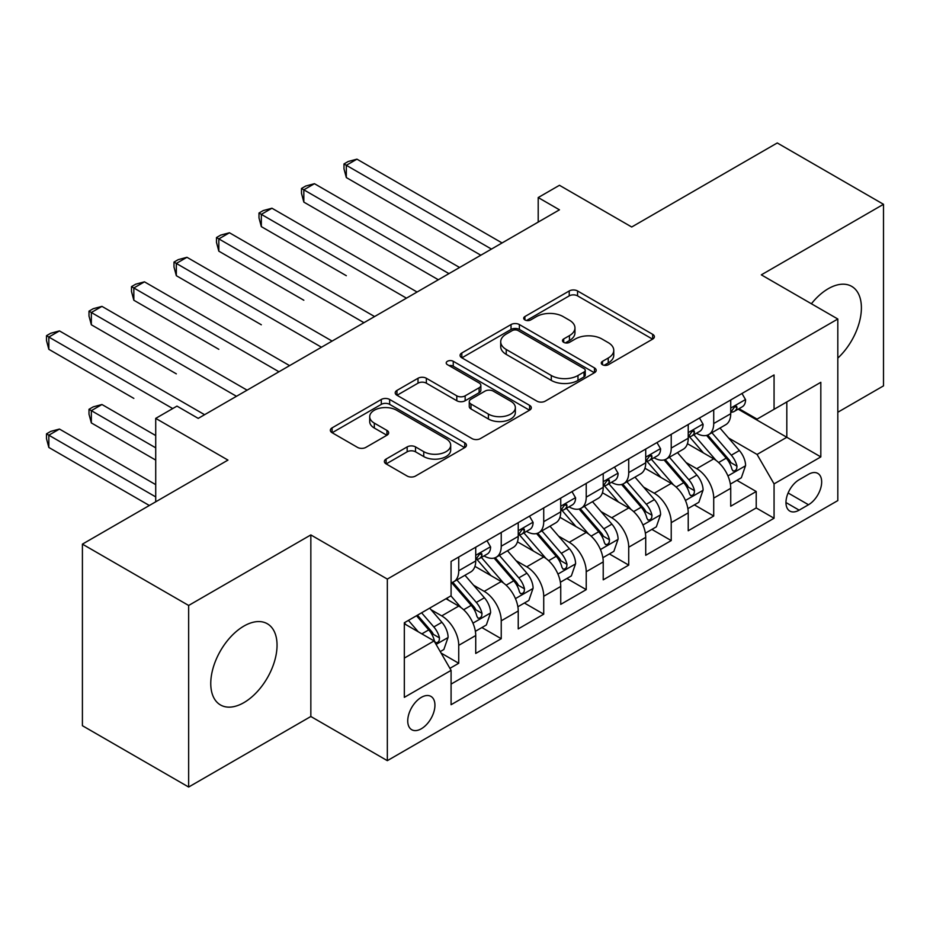 <?xml version="1.0" encoding="UTF-8"?>
<svg xmlns="http://www.w3.org/2000/svg" width="930" height="930" viewBox="0 0 930 930"><rect width="100%" height="100%" fill="white"/><g stroke="black" fill="none" stroke-linecap="round" stroke-linejoin="round"><path stroke-width="1.4" d="M602.489 364.723A4.127 2.383 0 0 0 608.336 364.723L652.651 339.125A5.894 3.406 0 0 0 654.383 336.718A5.894 3.406 0 0 0 652.651 334.312L577.565 290.962A5.894 3.406 0 0 0 569.23 290.962L524.904 316.549A4.127 2.383 0 0 0 523.695 318.234A4.127 2.383 0 0 0 524.904 319.92A4.127 2.383 0 0 0 530.751 319.92L536.482 316.607A18.879 10.904 0 0 1 563.173 316.607L569.439 320.222A18.879 10.904 0 0 1 574.961 327.93A18.879 10.904 0 0 1 569.439 335.637L563.696 338.95A4.127 2.383 0 0 0 562.487 340.636A4.127 2.383 0 0 0 563.696 342.321A4.127 2.383 0 0 0 569.544 342.321L575.275 339.008A18.879 10.904 0 0 1 601.977 339.008L608.232 342.624A18.879 10.904 0 0 1 613.765 350.331A18.879 10.904 0 0 1 608.232 358.038L602.489 361.351A4.127 2.383 0 0 0 601.28 363.037A4.127 2.383 0 0 0 602.489 364.723L602.489 361.351M243.904 702.627A46.884 27.063 120 0 0 274.524 661.323A46.884 27.063 120 0 0 267.34 623.763A46.884 27.063 120 0 0 243.904 626.076A46.884 27.063 120 0 0 213.284 667.391A46.884 27.063 120 0 0 220.468 704.952A46.884 27.063 120 0 0 243.904 702.627M837.814 358.108A46.884 27.063 120 0 0 851.694 286.382A46.884 27.063 120 0 0 828.258 288.707A46.884 27.063 120 0 0 811.402 303.761M421.337 728.76A19.228 11.102 120 0 0 433.903 711.81A19.228 11.102 120 0 0 430.95 696.407A19.228 11.102 120 0 0 421.337 697.361A19.228 11.102 120 0 0 408.77 714.31A19.228 11.102 120 0 0 411.723 729.713A19.228 11.102 120 0 0 421.337 728.76M386.101 459.071A5.894 3.406 0 0 0 384.369 461.478A5.894 3.406 0 0 0 386.101 463.884L407.166 476.044A5.894 3.406 0 0 0 415.512 476.044L464.733 447.621A5.894 3.406 0 0 0 466.465 445.214A5.894 3.406 0 0 0 464.733 442.808L389.647 399.458A5.894 3.406 0 0 0 381.3 399.458L332.08 427.881A5.894 3.406 0 0 0 330.348 430.288A5.894 3.406 0 0 0 332.08 432.694L357.527 447.388A5.894 3.406 0 0 0 365.862 447.388L386.938 435.228A5.894 3.406 0 0 0 388.659 432.81A5.894 3.406 0 0 0 386.938 430.404L374.313 423.115A15.775 9.114 0 0 1 369.698 416.675A15.775 9.114 0 0 1 379.44 408.258A15.775 9.114 0 0 1 396.633 410.235L446.063 438.774A15.775 9.114 0 0 1 450.69 445.214A15.775 9.114 0 0 1 440.948 453.631A15.775 9.114 0 0 1 423.743 451.655L415.512 446.9A5.894 3.406 0 0 0 407.166 446.9L386.101 459.071L386.101 463.884M837.814 412.246L883.5 385.869L883.5 204.298L777.259 142.964L631.702 227.001L559.453 185.291L538.203 197.555L559.453 209.82L198.218 418.384L176.967 406.108L155.717 418.384L155.717 501.805M188.651 605.465L188.651 787.036L310.841 716.495L310.841 534.924L188.651 605.465L82.41 544.131L227.966 460.094L155.717 418.384M310.841 534.924L387.333 579.088L837.814 319.013L837.814 500.584L387.333 760.659L387.333 579.088M883.5 204.298L761.321 274.85L837.814 319.013M536.901 401.144A5.894 3.406 0 0 0 545.236 401.144L594.468 372.721A5.894 3.406 0 0 0 596.188 370.314A5.894 3.406 0 0 0 594.468 367.908L519.382 324.558A5.894 3.406 0 0 0 511.035 324.558L461.815 352.981A5.894 3.406 0 0 0 460.083 355.388A5.894 3.406 0 0 0 461.815 357.794L536.901 401.144M449.074 365.606A4.127 2.383 0 0 1 453.259 366.188L453.259 361.282L529.6 405.364A5.894 3.406 0 0 1 531.321 407.77A5.894 3.406 0 0 1 529.6 410.176L480.38 438.6A5.894 3.406 0 0 1 472.033 438.6L396.947 395.238L396.947 390.426A5.894 3.406 0 0 0 395.215 392.832A5.894 3.406 0 0 0 396.947 395.238M396.947 390.426L418.012 378.266A5.894 3.406 0 0 1 426.359 378.266L456.804 395.843A5.894 3.406 0 0 0 465.151 395.843L479.124 387.775A5.894 3.406 0 0 0 480.857 385.369A5.894 3.406 0 0 0 479.124 382.962L447.423 364.653A4.127 2.383 0 0 1 446.214 362.967A4.127 2.383 0 0 1 448.76 360.77A4.127 2.383 0 0 1 453.259 361.282M188.651 787.036L82.41 725.702L82.41 544.131M449.911 668.345L458.734 663.253L441.099 653.069M431.067 609.731L441.727 615.893A24.041 13.88 60 0 1 458.734 645.339L475.73 635.527L475.73 653.441L501.235 638.712L481.891 627.552M473.556 585.202L484.228 591.364A24.041 13.88 60 0 1 501.235 620.81L518.231 610.987L518.231 628.901L543.725 614.184L524.392 603.012M516.057 560.662L526.729 566.823A24.041 13.88 60 0 1 543.725 596.269L560.732 586.458L560.732 604.361L586.226 589.643L566.893 578.483M558.558 536.133L569.23 542.295A24.041 13.88 60 0 1 586.226 571.729L603.221 561.918L603.221 579.832L628.727 565.103L609.383 553.943M601.059 511.593L611.719 517.754A24.041 13.88 60 0 1 628.727 547.2L645.722 537.377L645.722 555.291L671.228 540.574L651.884 529.403M643.548 487.053L654.22 493.214A24.041 13.88 60 0 1 671.228 522.66L688.223 512.849L688.223 530.763L713.717 516.034L713.717 498.12A24.041 13.88 -120 0 0 696.721 468.685L686.049 462.524M694.385 504.874L713.717 516.034M475.73 635.527A24.041 13.88 -120 0 0 458.734 606.081L445.982 598.722M518.231 610.987A24.041 13.88 -120 0 0 501.235 581.552L474.951 566.37M560.732 586.458A24.041 13.88 -120 0 0 543.725 557.012L517.44 541.841M603.221 561.918A24.041 13.88 -120 0 0 586.226 532.472L559.941 517.301M645.722 537.377A24.041 13.88 -120 0 0 628.727 507.943L602.442 492.761M688.223 512.849A24.041 13.88 -120 0 0 671.228 483.402L644.943 468.232M808.496 474.323L799.137 479.717A18.635 10.753 120 0 0 786.966 496.143A18.635 10.753 120 0 0 789.826 511.07A18.635 10.753 120 0 0 799.137 510.151L808.496 504.746A18.635 10.753 120 0 0 820.667 488.331A18.635 10.753 120 0 0 817.807 473.405A18.635 10.753 120 0 0 808.496 474.323M404.329 658.103L434.077 640.921L451.085 670.367L451.085 704.719L774.062 518.243L774.062 483.891L757.067 454.445L728.55 437.984M451.085 670.367L404.329 697.361L404.329 622.763L451.085 595.781L451.085 561.429L774.062 374.953L774.062 409.305L820.818 382.311L820.818 456.909L774.062 483.891M484.007 555.896L484.228 556.024A24.041 13.88 60 0 0 496.248 557.221L513.255 547.41A24.041 13.88 -120 0 0 518.231 536.401L518.231 522.66M526.508 531.367L526.729 531.495A24.041 13.88 60 0 0 538.749 532.681L555.745 522.869A24.041 13.88 -120 0 0 560.732 511.86L560.732 498.12M569.009 506.827L569.23 506.955A24.041 13.88 60 0 0 581.25 508.152L598.246 498.329A24.041 13.88 -120 0 0 603.221 487.332L603.221 473.591M611.498 482.286L611.719 482.426A24.041 13.88 60 0 0 623.739 483.612L640.747 473.8A24.041 13.88 -120 0 0 645.722 462.791L645.722 449.05M653.999 457.758L654.22 457.886A24.041 13.88 60 0 0 666.24 459.071L683.248 449.26A24.041 13.88 -120 0 0 688.223 438.251L688.223 424.51M451.085 684.108L756.218 507.943L756.218 491.505L730.724 506.222L730.724 488.308A24.041 13.88 -120 0 0 713.717 458.862L687.433 443.691M696.5 433.217L696.721 433.345A24.041 13.88 -120 0 0 708.741 434.543A24.041 13.88 -120 0 0 713.717 423.534L713.717 409.793M708.741 434.543L725.737 424.719A24.041 13.88 -120 0 0 730.724 413.722L730.724 399.981M458.734 557.012L458.734 570.753A24.041 13.88 60 0 1 453.747 581.75A24.041 13.88 60 0 1 451.085 582.726M453.747 581.75L470.754 571.938A24.041 13.88 -120 0 0 475.73 560.941L475.73 547.2M501.235 532.472L501.235 546.212A24.041 13.88 60 0 1 496.248 557.221M543.725 507.943L543.725 521.683A24.041 13.88 60 0 1 538.749 532.681M586.226 483.402L586.226 497.143A24.041 13.88 60 0 1 581.25 508.152M628.727 458.862L628.727 472.603A24.041 13.88 60 0 1 623.739 483.612M671.228 434.333L671.228 448.074A24.041 13.88 60 0 1 666.24 459.071M671.228 522.66L671.228 540.574M628.727 547.2L628.727 565.103M586.226 571.729L586.226 589.643M543.725 596.269L543.725 614.184M501.235 620.81L501.235 638.712M458.734 645.339L458.734 663.253M434.077 640.921L404.329 623.751M757.067 454.445L786.815 437.274L786.815 401.946L820.818 382.311M738.141 409.177L820.818 456.909M739.001 408.689L757.067 419.116L774.062 409.305M310.841 716.495L387.333 760.659M538.203 197.555L538.203 222.096M736.886 480.333L756.218 491.505M756.218 507.943L774.062 518.243M604.14 365.304L608.232 362.944A18.879 10.904 0 0 0 613.765 355.237L613.765 350.331M574.961 327.93L574.961 332.835A18.879 10.904 0 0 1 569.439 340.543L565.347 342.903M652.581 339.171L577.565 295.868A5.894 3.406 0 0 0 569.23 295.868L526.554 320.501M594.386 372.767L519.382 329.464A5.894 3.406 0 0 0 511.035 329.464L461.885 357.841M584.04 372A4.127 2.383 0 0 0 585.249 370.314A4.127 2.383 0 0 0 584.04 368.629L518.126 330.58A4.127 2.383 0 0 0 512.291 330.58L506.234 334.068A18.879 10.904 0 0 0 500.712 341.775A18.879 10.904 0 0 0 506.234 349.482L551.292 375.499A18.879 10.904 0 0 0 577.983 375.499L584.04 372L584.04 376.906A4.127 2.383 0 0 0 585.249 375.22L585.249 370.314M500.712 341.775L500.712 346.681A18.879 10.904 0 0 0 506.234 354.388L506.234 349.482M584.04 376.906L577.983 380.405A18.879 10.904 0 0 1 551.292 380.405L506.234 354.388M397.029 395.285L418.012 383.172L418.012 378.266M480.857 385.369L480.857 390.275A5.894 3.406 0 0 1 479.124 392.681L465.151 400.749A5.894 3.406 0 0 1 456.804 400.749L426.359 383.172A5.894 3.406 0 0 0 418.012 383.172M453.259 366.188L529.519 410.223M488.401 414.094A15.775 9.114 0 0 0 505.606 416.059A15.775 9.114 0 0 0 515.348 407.642A15.775 9.114 0 0 0 510.721 401.202L493.307 391.146A5.894 3.406 0 0 0 484.96 391.146L470.987 399.214A5.894 3.406 0 0 0 469.266 401.621A5.894 3.406 0 0 0 470.987 404.039L488.401 414.094L488.401 419A15.775 9.114 0 0 0 505.606 420.976A15.775 9.114 0 0 0 515.348 412.56L515.348 407.642M469.266 401.621L469.266 406.538A5.894 3.406 0 0 0 470.987 408.944L470.987 404.039M488.401 419L470.987 408.944M450.69 445.214L450.69 450.12A15.775 9.114 0 0 1 440.948 458.537A15.775 9.114 0 0 1 423.743 456.572L415.512 451.806A5.894 3.406 0 0 0 407.166 451.806L386.183 463.93M369.698 416.675L369.698 421.581A15.775 9.114 0 0 0 374.313 428.033L374.313 423.115M386.857 435.263L374.313 428.033M464.651 447.667L389.647 404.364A5.894 3.406 0 0 0 381.3 404.364L332.161 432.741M730.364 484.1L741.35 477.764L745.593 465.488A15.926 9.195 -120 0 0 739.385 450.539L719.971 428.056M716.077 460.42L693.885 434.728M703.452 452.933L690.572 438.03A38.165 22.029 -120 0 0 689.386 436.693M346.32 275.71L261.33 226.629L261.33 214.365L271.955 208.227L417.082 292.02M706.579 435.403L726.214 458.141A15.926 9.195 60 0 1 731.898 469.115L733.049 470.999L735.2 470.696L736.641 468.952L736.99 466.174A15.926 9.195 -120 0 0 731.317 455.2L711.903 432.717M707.73 435.031L728.829 459.467A8.114 4.685 60 0 1 730.875 462.64L736.99 466.174M741.977 393.471L745.593 399.737A15.926 9.195 60 0 1 742.291 406.782L734.223 411.444A15.926 9.195 -120 0 0 736.99 407.77L736.653 406.364L734.665 406.759L731.898 410.711A15.926 9.195 60 0 1 730.724 412.978M491.459 249.077L346.32 165.296L356.946 159.158L502.084 242.951M731.247 412.188L731.317 412.188A15.926 9.195 -120 0 0 734.223 411.444M480.833 255.215L346.32 177.56L346.32 165.296L343.984 163.947L348.239 161.483L356.946 159.158M346.32 177.56L343.984 168.853L343.984 163.947M687.863 508.64L698.849 502.293L703.092 490.029A15.926 9.195 -120 0 0 696.896 475.067L677.47 452.596M673.587 484.96L651.395 459.257M660.951 477.474L648.071 462.559A38.165 22.029 -120 0 0 646.896 461.234M303.831 300.239L218.829 251.17L218.829 238.894L229.454 232.767L374.581 316.56M664.078 459.943L683.713 482.682A15.926 9.195 60 0 1 689.397 493.644L690.56 495.539L692.711 495.237L694.152 493.481L694.501 490.703A15.926 9.195 -120 0 0 688.816 479.729L669.402 457.258M665.229 459.571L686.34 483.995A8.114 4.685 60 0 1 688.386 487.18L694.501 490.703M645.362 533.169L656.348 526.833L660.591 514.557A15.926 9.195 -120 0 0 654.394 499.608L634.981 477.125M631.086 509.489L608.894 483.798M618.462 502.014L605.581 487.099A38.165 22.029 -120 0 0 604.395 485.774M261.33 324.779L176.328 275.699L176.328 263.434L186.953 257.296L332.091 341.089M621.577 484.472L641.223 507.21A15.926 9.195 60 0 1 646.896 518.184L648.059 520.079L650.21 519.765L651.651 518.022L652 515.243A15.926 9.195 -120 0 0 646.315 504.269L626.901 481.787M622.74 484.1L643.839 508.536A8.114 4.685 60 0 1 645.885 511.709L652 515.243M602.873 557.709L613.846 551.362L618.101 539.098A15.926 9.195 -120 0 0 611.894 524.148L592.48 501.665M588.585 534.029L566.393 508.338M575.961 526.543L563.08 511.64A38.165 22.029 -120 0 0 561.894 510.303M218.829 349.308L133.839 300.239L133.839 287.975L144.464 281.837L289.59 365.63M579.076 509.012L598.722 531.751A15.926 9.195 60 0 1 604.395 542.725L605.558 544.608L607.709 544.306L609.15 542.55L609.499 539.772A15.926 9.195 -120 0 0 603.826 528.81L584.4 506.327M580.239 508.64L601.338 533.076A8.114 4.685 60 0 1 603.384 536.25L609.499 539.772M560.372 582.238L571.357 575.903L575.6 563.638A15.926 9.195 -120 0 0 569.393 548.677L549.979 526.194M546.084 558.57L523.892 532.867M533.46 551.083L520.579 536.168A38.165 22.029 -120 0 0 519.393 534.843M176.328 373.848L91.338 324.779L91.338 312.503L101.963 306.377L247.089 390.158M536.587 533.553L556.221 556.291A15.926 9.195 60 0 1 561.906 567.254L563.057 569.148L565.207 568.846L566.649 567.091L566.998 564.312A15.926 9.195 -120 0 0 561.325 553.338L541.911 530.856M537.738 533.181L558.837 557.605A8.114 4.685 60 0 1 560.883 560.778L566.998 564.312M699.488 418.012L703.092 424.266A15.926 9.195 60 0 1 699.802 431.311L691.722 435.972A15.926 9.195 -120 0 0 694.501 432.311L694.164 430.892L692.164 431.288L689.397 435.252A15.926 9.195 60 0 1 688.223 437.519M448.958 273.618L303.831 189.825L314.456 183.698L459.583 267.48M688.758 436.728L688.816 436.728A15.926 9.195 -120 0 0 691.722 435.972M438.332 279.756L303.831 202.101L303.831 189.825L301.494 188.476L305.738 186.023L314.456 183.698M303.831 202.101L301.494 193.382L301.494 188.476M656.987 442.552L660.591 448.806A15.926 9.195 60 0 1 657.301 455.851L649.221 460.513A15.926 9.195 -120 0 0 652 456.839L651.663 455.433L649.675 455.828L646.896 459.792A15.926 9.195 60 0 1 645.722 462.059M406.457 298.158L258.993 213.017L263.237 210.564L271.955 208.227M646.257 461.257L646.315 461.257A15.926 9.195 -120 0 0 649.221 460.513M261.33 226.629L258.993 217.922L258.993 213.017M614.486 467.081L618.101 473.335A15.926 9.195 60 0 1 614.8 480.392L606.72 485.053A15.926 9.195 -120 0 0 609.499 481.38L609.162 479.973L607.174 480.368L604.395 484.321A15.926 9.195 60 0 1 603.221 486.588M363.956 322.687L216.492 237.545L220.747 235.092L229.454 232.767M603.756 485.797L603.826 485.797A15.926 9.195 -120 0 0 606.72 485.053M218.829 251.17L216.492 242.463L216.492 237.545M571.985 491.621L575.6 497.875A15.926 9.195 60 0 1 572.299 504.92L564.231 509.582A15.926 9.195 -120 0 0 566.998 505.92L566.661 504.502L564.673 504.897L561.906 508.861A15.926 9.195 60 0 1 560.732 511.128M321.466 347.227L173.991 262.086L178.246 259.633L186.953 257.296M561.255 510.326L561.325 510.326A15.926 9.195 -120 0 0 564.231 509.582M176.328 275.699L173.991 266.991L173.991 262.086M517.871 606.779L528.856 600.443L533.099 588.167A15.926 9.195 -120 0 0 526.903 573.217L507.478 550.734M503.595 583.098L481.403 557.407M490.959 575.624L478.078 560.709A38.165 22.029 -120 0 0 476.904 559.372M133.839 398.389L48.837 349.308L48.837 337.044L59.462 330.906L204.588 414.699M494.086 558.081L513.72 580.82A15.926 9.195 60 0 1 519.405 591.794L520.568 593.677L522.718 593.375L524.16 591.631L524.508 588.853A15.926 9.195 -120 0 0 518.824 577.879L499.41 555.396M495.237 557.709L516.348 582.145A8.114 4.685 60 0 1 518.394 585.319L524.508 588.853M529.496 516.162L533.099 522.416A15.926 9.195 60 0 1 529.809 529.461L521.73 534.122A15.926 9.195 -120 0 0 524.508 530.449L524.171 529.042L522.172 529.437L519.405 533.402A15.926 9.195 60 0 1 518.231 535.668M278.965 371.768L131.502 286.626L135.745 284.173L144.464 281.837M518.766 534.866L518.824 534.866A15.926 9.195 -120 0 0 521.73 534.122M133.839 300.239L131.502 291.532L131.502 286.626M475.37 631.319L486.355 624.972L490.598 612.707A15.926 9.195 -120 0 0 484.402 597.758L464.988 575.275M461.094 607.639L450.922 595.863M448.469 600.152L446.807 598.246M155.717 435.554L101.963 404.515L91.338 410.653L91.338 422.918L155.717 460.094M451.585 582.622L471.231 605.36A15.926 9.195 60 0 1 476.904 616.334L478.067 618.217L480.217 617.915L481.659 616.16L482.007 613.382A15.926 9.195 -120 0 0 476.323 602.419L456.909 579.936M452.747 582.25L473.847 606.686A8.114 4.685 60 0 1 475.893 609.859L482.007 613.382M91.338 422.918L89.001 414.21L89.001 409.305L155.717 447.83M89.001 409.305L93.244 406.852L101.963 404.515M486.995 540.69L490.598 546.945A15.926 9.195 60 0 1 487.308 554.001L479.229 558.663A15.926 9.195 -120 0 0 482.007 554.989L481.67 553.571L479.682 553.978L476.904 557.93A15.926 9.195 60 0 1 475.73 560.197M236.464 396.296L89.001 311.155L93.244 308.702L101.963 306.377M476.265 559.407L476.323 559.407A15.926 9.195 -120 0 0 479.229 558.663M91.338 324.779L89.001 316.06L89.001 311.155M440.25 651.593L443.854 649.512L448.109 637.248A15.926 9.195 -120 0 0 441.901 622.286L429.683 608.139M418.268 631.796L408.433 620.403M405.968 624.693L404.329 622.798M155.717 484.635L59.462 429.055L48.837 435.194L48.837 447.458L149.346 505.49M416.5 615.741L428.73 629.889A15.926 9.195 60 0 1 434.403 640.863L435.566 642.758L437.716 642.456L439.158 640.7L439.506 637.922A15.926 9.195 -120 0 0 433.833 626.948L421.604 612.8M417.489 615.172L431.346 631.214A8.114 4.685 60 0 1 433.392 634.388L439.506 637.922M48.837 447.458L46.5 438.751L46.5 433.845L155.717 496.899M46.5 433.845L50.755 431.381L59.462 429.055M172.724 408.561L46.5 335.695L50.755 333.242L59.462 330.906M48.837 349.308L46.5 340.601L46.5 335.695M441.727 615.893L458.734 606.081M484.228 591.364L501.235 581.552M526.729 566.823L543.725 557.012M569.23 542.295L586.226 532.472M611.719 517.754L628.727 507.943M654.22 493.214L671.228 483.402M696.721 468.685L713.717 458.862M713.717 423.534L730.724 413.722M458.734 570.753L475.73 560.941M501.235 546.212L518.231 536.401M543.725 521.683L560.732 511.86M586.226 497.143L603.221 487.332M628.727 472.603L645.722 462.791M671.228 448.074L688.223 438.251M713.717 498.12L730.724 488.308M788.117 492.981L808.496 504.746M785.966 502.537L799.137 510.151M608.232 362.944L608.232 358.038M563.696 342.321L563.696 338.95M569.439 340.543L569.439 335.637M524.904 319.92L524.904 316.549M569.23 295.868L569.23 290.962M577.565 295.868L577.565 290.962M652.651 339.125L652.651 334.312M461.815 357.794L461.815 352.981M511.035 329.464L511.035 324.558M519.382 329.464L519.382 324.558M594.468 372.721L594.468 367.908M551.292 380.405L551.292 375.499M577.983 380.405L577.983 375.499M426.359 383.172L426.359 378.266M456.804 400.749L456.804 395.843M465.151 400.749L465.151 395.843M479.124 392.681L479.124 387.775M529.6 410.176L529.6 405.364M407.166 451.806L407.166 446.9M415.512 451.806L415.512 446.9M423.743 456.572L423.743 451.655M386.938 435.228L386.938 430.404M332.08 432.694L332.08 427.881M381.3 404.364L381.3 399.458M389.647 404.364L389.647 399.458M464.733 447.621L464.733 442.808M727.934 475.928L745.488 465.802M731.317 455.2L739.385 450.539M718.623 462.524L726.214 458.141M745.488 399.551L730.724 408.072M734.933 406.584L736.99 407.77M685.433 500.468L702.987 490.331M688.816 479.729L696.896 475.067M676.122 487.064L683.713 482.682M642.932 525.008L660.486 514.871M646.315 504.269L654.394 499.608M633.621 511.605L641.223 507.21M600.443 549.537L617.997 539.412M603.826 528.81L611.894 524.148M591.12 536.133L598.722 531.751M557.942 574.077L575.496 563.94M561.325 553.338L569.393 548.677M548.63 560.674L556.221 556.291M702.987 424.08L688.223 432.613M692.443 431.125L694.501 432.311M660.486 448.62L645.722 457.153M649.942 455.654L652 456.839M617.997 473.161L603.221 481.682M607.441 480.194L609.499 481.38M575.496 497.69L560.732 506.222M564.94 504.734L566.998 505.92M515.441 598.618L532.995 588.481M518.824 577.879L526.903 573.217M506.129 585.202L513.72 580.82M532.995 522.23L518.231 530.751M522.451 529.263L524.508 530.449M472.94 623.147L490.494 613.01M476.323 602.419L484.402 597.758M463.628 609.743L471.231 605.36M490.494 546.77L475.73 555.291M479.95 553.803L482.007 554.989M436.1 644.42L448.004 637.55M433.833 626.948L441.901 622.286M421.86 633.865L428.73 629.889"/></g></svg>
